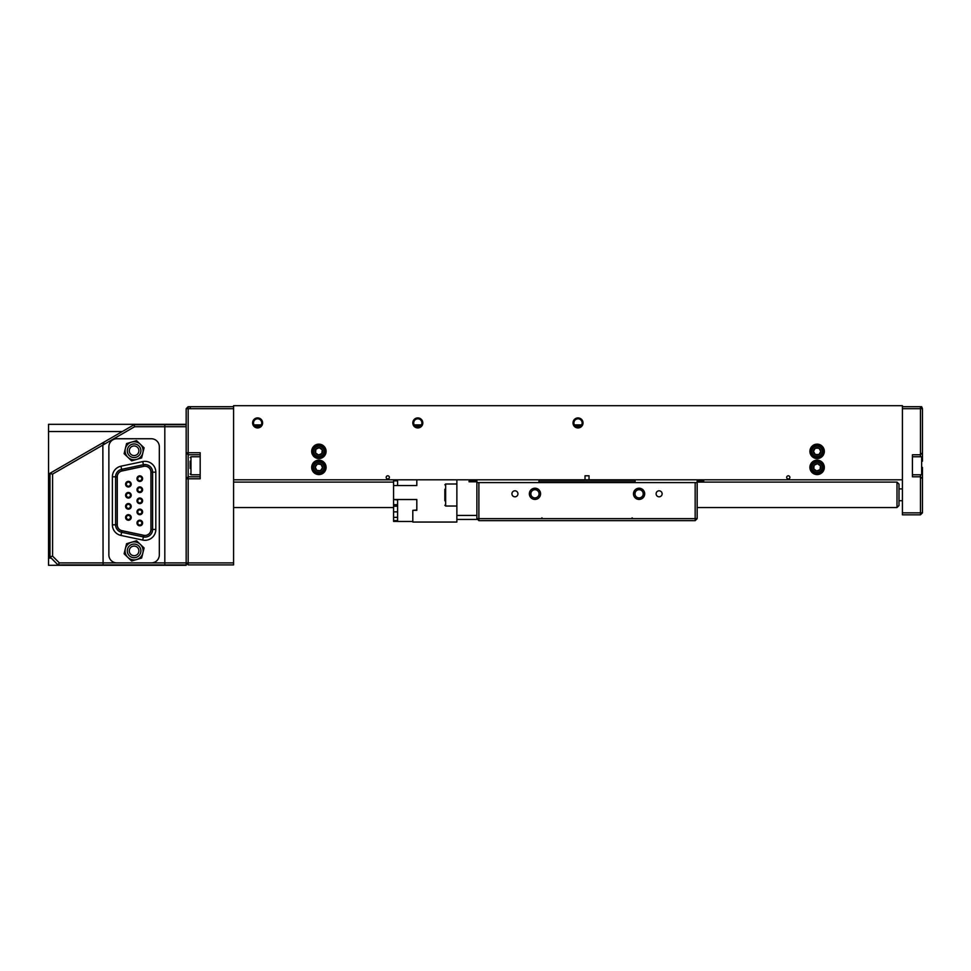 <?xml version="1.0" encoding="UTF-8"?>
<svg xmlns="http://www.w3.org/2000/svg" width="971" height="971" viewBox="0 0 971 971"><rect width="100%" height="100%" fill="white"/><g stroke="black" fill="none" stroke-linecap="round" stroke-linejoin="round"><path stroke-width="1.46" d="M318.379 473.363A5.996 5.996 0 0 1 312.905 466.857A5.996 5.996 0 0 1 319.41 461.395A5.996 5.996 0 0 1 324.872 467.888A5.996 5.996 0 0 1 318.379 473.363A5.996 5.996 0 0 0 324.872 467.888A5.996 5.996 0 0 0 319.41 461.395M317.335 464.053A3.666 3.666 0 0 0 316.789 470.389A3.666 3.666 0 0 0 322.542 467.694A3.666 3.666 0 0 0 317.335 464.053L315.235 467.063L316.789 470.389L320.442 470.704L322.542 467.694L320.988 464.369L317.335 464.053M324.872 451.903A5.996 5.996 0 0 1 318.342 457.329A5.996 5.996 0 0 1 312.917 450.799A5.996 5.996 0 0 1 319.447 445.386A5.996 5.996 0 0 1 324.872 451.903M315.551 452.887A3.666 3.666 0 0 0 321.887 453.481A3.666 3.666 0 0 0 319.228 447.704A3.666 3.666 0 0 0 315.551 452.887L318.549 455.011L321.887 453.481L322.226 449.828L319.228 447.704L315.891 449.233L315.551 452.887M811.149 466.723A5.996 5.996 0 0 1 817.764 461.407A5.996 5.996 0 0 1 823.08 468.034A5.996 5.996 0 0 1 816.465 473.338A5.996 5.996 0 0 1 811.149 466.723A5.996 5.996 0 0 0 816.465 473.338A5.996 5.996 0 0 0 823.08 468.034M820.483 465.898A3.666 3.666 0 0 0 814.159 465.206A3.666 3.666 0 0 0 816.72 471.032A3.666 3.666 0 0 0 820.483 465.898L817.521 463.725L814.159 465.206L813.759 468.859L816.72 471.032L820.082 469.551L820.483 465.898M822.316 454.343A5.996 5.996 0 0 1 814.123 456.564A5.996 5.996 0 0 1 811.914 448.371A5.996 5.996 0 0 1 820.107 446.15A5.996 5.996 0 0 1 822.316 454.343M813.443 451.369A3.666 3.666 0 0 0 818.954 454.537A3.666 3.666 0 0 0 818.941 448.177A3.666 3.666 0 0 0 813.443 451.369L815.288 454.537L818.954 454.537L820.786 451.345L818.941 448.177L815.276 448.177L813.443 451.369M921.649 407.905L921.649 406.703L922.45 408.706L921.649 406.703L920.447 406.703L920.447 408.706L902.423 408.706M922.45 467.415L922.45 512.834L920.447 514.836L902.423 514.836L902.423 479.795L589.033 479.795L589.033 475.79L585.028 475.79L585.028 479.795L233.586 479.795L233.586 564.904L188.168 564.904L188.168 562.901L233.586 562.901M922.45 468.702L922.45 470.401M902.423 406.703L920.447 406.703L922.45 408.706L922.45 461.213M190.17 468.459L190.17 461.152M444.852 500.793L444.852 489.226M444.852 490.1L444.852 499.919M139.8 476.603A2.039 2.039 0 0 1 141.827 478.642A2.039 2.039 0 0 1 139.8 480.681A2.039 2.039 0 0 1 137.761 478.642A2.039 2.039 0 0 1 139.8 476.603M139.8 487.697A2.039 2.039 0 0 1 141.827 489.736A2.039 2.039 0 0 1 139.8 491.763A2.039 2.039 0 0 0 141.827 489.736A2.039 2.039 0 0 0 139.8 487.697A2.039 2.039 0 0 0 137.761 489.736A2.039 2.039 0 0 0 139.8 491.763M139.8 498.791A2.039 2.039 0 0 1 141.827 500.818A2.039 2.039 0 0 1 139.8 502.857A2.039 2.039 0 0 0 141.827 500.818A2.039 2.039 0 0 0 139.8 498.791A2.039 2.039 0 0 0 137.761 500.818A2.039 2.039 0 0 0 139.8 502.857M139.8 509.872A2.039 2.039 0 0 1 141.827 511.911A2.039 2.039 0 0 1 139.8 513.938A2.039 2.039 0 0 1 137.761 511.911A2.039 2.039 0 0 1 139.8 509.872M139.8 520.966A2.039 2.039 0 0 1 141.827 522.993A2.039 2.039 0 0 1 139.8 525.032A2.039 2.039 0 0 1 137.761 522.993A2.039 2.039 0 0 1 139.8 520.966M128.403 515.419A2.039 2.039 0 0 1 130.43 517.446A2.039 2.039 0 0 1 128.403 519.485A2.039 2.039 0 0 1 126.364 517.446A2.039 2.039 0 0 1 128.403 515.419A2.039 2.039 0 0 0 126.364 517.446A2.039 2.039 0 0 0 128.403 519.485M128.403 504.325A2.039 2.039 0 0 1 130.43 506.364A2.039 2.039 0 0 1 128.403 508.403A2.039 2.039 0 0 1 126.364 506.364A2.039 2.039 0 0 1 128.403 504.325M128.403 493.244A2.039 2.039 0 0 1 130.43 495.271A2.039 2.039 0 0 1 128.403 497.31A2.039 2.039 0 0 1 126.364 495.271A2.039 2.039 0 0 1 128.403 493.244M128.403 482.15A2.039 2.039 0 0 1 130.43 484.189A2.039 2.039 0 0 1 128.403 486.216A2.039 2.039 0 0 1 126.364 484.189A2.039 2.039 0 0 1 128.403 482.15M128.403 514.654A2.804 2.804 0 0 0 125.599 517.446A2.804 2.804 0 0 0 128.403 520.25A2.804 2.804 0 0 0 131.206 517.446A2.804 2.804 0 0 0 128.403 514.654M128.403 503.561A2.804 2.804 0 0 0 125.599 506.364A2.804 2.804 0 0 0 128.403 509.168A2.804 2.804 0 0 0 131.206 506.364A2.804 2.804 0 0 0 128.403 503.561M128.403 492.467A2.804 2.804 0 0 0 125.599 495.271A2.804 2.804 0 0 0 128.403 498.074A2.804 2.804 0 0 0 131.206 495.271A2.804 2.804 0 0 0 128.403 492.467M139.8 520.189A2.804 2.804 0 0 0 136.996 522.993A2.804 2.804 0 0 0 139.8 525.797A2.804 2.804 0 0 0 142.603 522.993A2.804 2.804 0 0 0 139.8 520.189M128.403 481.385A2.804 2.804 0 0 0 125.599 484.189A2.804 2.804 0 0 0 128.403 486.993A2.804 2.804 0 0 0 131.206 484.189A2.804 2.804 0 0 0 128.403 481.385M139.8 475.839A2.804 2.804 0 0 0 136.996 478.642A2.804 2.804 0 0 0 139.8 481.446A2.804 2.804 0 0 0 142.603 478.642A2.804 2.804 0 0 0 139.8 475.839M139.8 509.107A2.804 2.804 0 0 0 136.996 511.911A2.804 2.804 0 0 0 139.8 514.715A2.804 2.804 0 0 0 142.603 511.911A2.804 2.804 0 0 0 139.8 509.107M139.8 498.014A2.804 2.804 0 0 0 136.996 500.818A2.804 2.804 0 0 0 139.8 503.621A2.804 2.804 0 0 0 142.603 500.818A2.804 2.804 0 0 0 139.8 498.014M139.8 486.932A2.804 2.804 0 0 0 136.996 489.736A2.804 2.804 0 0 0 139.8 492.54A2.804 2.804 0 0 0 142.603 489.736A2.804 2.804 0 0 0 139.8 486.932M144.982 535.422A5.947 5.947 0 0 0 150.93 529.474L150.93 472.173A5.947 5.947 0 0 0 143.744 466.347L121.982 470.984A5.947 5.947 0 0 0 117.273 476.797L117.273 524.838A5.947 5.947 0 0 0 121.982 530.664L143.744 535.288A5.947 5.947 0 0 0 144.982 535.422M151.015 472.173L155.821 472.173L155.821 529.474A10.839 10.839 0 0 1 142.725 540.07L120.962 535.434A10.839 10.839 0 0 1 112.381 524.838L112.381 476.797A10.839 10.839 0 0 1 120.962 466.201L142.725 461.577L143.392 464.708A7.634 7.634 0 0 1 152.617 472.173L152.617 529.474A7.634 7.634 0 0 1 143.392 536.939L121.63 532.302A7.634 7.634 0 0 1 115.585 524.838L115.585 476.797A7.634 7.634 0 0 1 121.63 469.333L143.392 464.708L143.732 466.274L121.958 470.899A6.032 6.032 0 0 0 117.188 476.797L117.188 524.838A6.032 6.032 0 0 0 121.958 530.736L143.732 535.361A6.032 6.032 0 0 0 151.015 529.474L151.015 472.173A6.032 6.032 0 0 0 143.732 466.274M159.329 446.757A8.011 8.011 0 0 0 151.318 438.746L116.872 438.746A8.011 8.011 0 0 0 108.861 446.757L108.861 554.89A8.011 8.011 0 0 0 116.872 562.901L151.318 562.901A8.011 8.011 0 0 0 159.329 554.89L159.329 446.757M132.481 457.377A6.809 6.809 0 0 1 127.48 449.148A6.809 6.809 0 0 1 135.709 444.135A6.809 6.809 0 0 1 140.71 452.365A6.809 6.809 0 0 1 132.481 457.377M135.236 446.09A4.806 4.806 0 0 0 129.422 449.622A4.806 4.806 0 0 0 132.966 455.423A4.806 4.806 0 0 0 138.768 451.891A4.806 4.806 0 0 0 135.236 446.09M136.231 441.999A9.006 9.006 0 0 0 131.571 442.108L136.559 440.652L144.084 447.837L141.62 457.948L131.631 460.861L124.106 453.675L126.57 443.565L131.571 442.108A9.006 9.006 0 0 0 127.869 457.268A9.006 9.006 0 0 0 142.858 452.887A9.006 9.006 0 0 0 136.231 441.999M132.481 557.5A6.809 6.809 0 0 1 127.48 549.27A6.809 6.809 0 0 1 135.709 544.27A6.809 6.809 0 0 1 140.71 552.499A6.809 6.809 0 0 1 132.481 557.5M135.236 546.212A4.806 4.806 0 0 0 129.422 549.744A4.806 4.806 0 0 0 132.966 555.558A4.806 4.806 0 0 0 138.768 552.026A4.806 4.806 0 0 0 135.236 546.212M136.231 542.121A9.006 9.006 0 0 0 131.571 542.231L136.559 540.774L144.084 547.96L141.62 558.07L131.631 560.995L124.106 553.81L126.57 543.699L131.571 542.231A9.006 9.006 0 0 0 127.869 557.403A9.006 9.006 0 0 0 142.858 553.021A9.006 9.006 0 0 0 136.231 542.121M662.125 493.814A2.998 2.998 0 0 0 659.115 490.804A2.998 2.998 0 0 0 656.117 493.814A2.998 2.998 0 0 0 659.115 496.812A2.998 2.998 0 0 0 662.125 493.814M517.944 493.814A2.998 2.998 0 0 0 514.933 490.804A2.998 2.998 0 0 0 511.935 493.814A2.998 2.998 0 0 0 514.933 496.812A2.998 2.998 0 0 0 517.944 493.814M643.203 493.814A4.102 4.102 0 0 0 639.088 489.7A4.102 4.102 0 0 0 634.985 493.814A4.102 4.102 0 0 0 639.088 497.917A4.102 4.102 0 0 0 643.203 493.814M644.695 493.814A5.608 5.608 0 0 0 639.088 488.207A5.608 5.608 0 0 0 633.48 493.814A5.608 5.608 0 0 0 639.088 499.422A5.608 5.608 0 0 0 644.695 493.814M539.063 493.814A4.102 4.102 0 0 0 534.96 489.7A4.102 4.102 0 0 0 530.858 493.814A4.102 4.102 0 0 0 534.96 497.917A4.102 4.102 0 0 0 539.063 493.814M540.568 493.814A5.608 5.608 0 0 0 534.96 488.207A5.608 5.608 0 0 0 529.353 493.814A5.608 5.608 0 0 0 534.96 499.422A5.608 5.608 0 0 0 540.568 493.814M695.163 482.599L478.885 482.599L478.885 518.648L695.163 518.648L695.163 482.599L697.166 482.599L697.166 518.648L695.163 518.648L695.163 520.65L478.885 520.65L478.885 518.648L476.882 518.648L476.882 479.795M478.885 482.599L476.882 482.599M697.166 482.599L697.166 479.795M695.163 520.65L697.166 518.648M476.882 519.449L456.868 519.449L476.882 519.449L476.882 518.648L478.885 520.65M635.083 482.599L635.083 479.795M538.966 479.795L538.966 482.599M902.423 512.834L920.447 512.834L920.447 476.785L912.437 476.785L912.437 454.756L920.447 454.756L920.447 408.706L922.45 408.706M922.45 478.788L920.447 476.785L920.447 474.783M920.447 456.758L920.447 454.756L922.45 452.753M922.45 512.834L920.447 512.834L920.447 514.836M186.165 424.728L186.165 564.904L58.005 564.904L49.994 556.893L49.994 473.278L134.095 424.728L186.165 424.728L186.165 408.706L188.168 406.703L233.586 406.703M49.994 556.893L52.592 556.116L59.377 562.901L186.165 562.901L188.168 564.904M186.165 426.73L134.629 426.73L102.853 445.07L103.084 564.904M164.815 424.728L164.815 564.904M102.853 445.07L52.592 474.079L52.592 556.116M57.981 564.879L59.377 562.901M134.629 426.73L134.095 424.728M49.994 473.593L52.592 474.079M102.805 445.094L104.225 441.975M200.184 454.756L188.168 454.756L188.168 476.785L200.184 476.785M233.586 408.706L188.168 408.706L188.168 452.753L200.184 452.753L200.184 478.788L188.168 478.788L188.168 562.901L186.165 562.901M186.165 408.706L188.168 408.706L188.168 406.703M188.168 478.788L188.168 476.785L186.165 478.788L188.168 478.788M188.168 452.753L186.165 452.753L188.168 454.756L188.168 452.753M186.165 564.904L48.55 565.304L186.165 565.304M122.31 431.537L48.55 431.537L48.55 424.327L186.165 424.327M48.55 431.537L48.55 558.094L51.196 558.094M48.55 565.304L48.55 558.094M896.998 482.102L899 484.104L899 505.527L896.998 507.53L896.998 482.102L697.166 482.102M389.383 477.392A1.602 1.602 0 0 0 387.781 475.79A1.602 1.602 0 0 0 386.179 477.392A1.602 1.602 0 0 0 387.781 478.994A1.602 1.602 0 0 0 389.383 477.392M789.884 477.392A1.602 1.602 0 0 0 788.282 475.79A1.602 1.602 0 0 0 786.68 477.392A1.602 1.602 0 0 0 788.282 478.994A1.602 1.602 0 0 0 789.884 477.392M583.025 422.919A5.001 5.001 0 0 0 578.012 417.918A5.001 5.001 0 0 0 573.011 422.919A5.001 5.001 0 0 0 578.012 427.932A5.001 5.001 0 0 0 583.025 422.919M582.127 422.919A4.102 4.102 0 0 0 578.012 418.817A4.102 4.102 0 0 0 573.91 422.919A4.102 4.102 0 0 0 578.012 427.022A4.102 4.102 0 0 0 582.127 422.919M422.822 422.919A5.001 5.001 0 0 0 417.809 417.918A5.001 5.001 0 0 0 412.809 422.919A5.001 5.001 0 0 0 417.809 427.932A5.001 5.001 0 0 0 422.822 422.919M421.924 422.919A4.102 4.102 0 0 0 417.809 418.817A4.102 4.102 0 0 0 413.707 422.919A4.102 4.102 0 0 0 417.809 427.022A4.102 4.102 0 0 0 421.924 422.919M262.619 422.919A5.001 5.001 0 0 0 257.618 417.918A5.001 5.001 0 0 0 252.606 422.919A5.001 5.001 0 0 0 257.618 427.932A5.001 5.001 0 0 0 262.619 422.919M261.721 422.919A4.102 4.102 0 0 0 257.618 418.817A4.102 4.102 0 0 0 253.504 422.919A4.102 4.102 0 0 0 257.618 427.022A4.102 4.102 0 0 0 261.721 422.919M326.098 451.357A7.21 7.21 0 0 0 318.889 444.148A7.21 7.21 0 0 0 311.679 451.357A7.21 7.21 0 0 0 318.889 458.567A7.21 7.21 0 0 0 326.098 451.357M326.098 467.379A7.21 7.21 0 0 0 318.889 460.169A7.21 7.21 0 0 0 311.679 467.379A7.21 7.21 0 0 0 318.889 474.588A7.21 7.21 0 0 0 326.098 467.379M824.33 467.379A7.21 7.21 0 0 0 817.121 460.169A7.21 7.21 0 0 0 809.911 467.379A7.21 7.21 0 0 0 817.121 474.588A7.21 7.21 0 0 0 824.33 467.379M824.33 451.357A7.21 7.21 0 0 0 817.121 444.148A7.21 7.21 0 0 0 809.911 451.357A7.21 7.21 0 0 0 817.121 458.567A7.21 7.21 0 0 0 824.33 451.357M233.586 479.795L233.586 405.696L902.423 405.696L902.423 479.795M254.608 425.723L260.616 425.723M414.811 425.723L420.819 425.723M575.014 425.723L581.01 425.723M581.605 424.922L574.431 424.922M421.402 424.922L414.229 424.922M261.199 424.922L254.026 424.922M585.028 479.795L589.033 479.795M456.868 479.795L456.868 522.046L412.809 522.046L412.809 510.333L416.814 510.333L416.814 499.507L393.583 499.507L393.583 480.779L397.588 480.779L397.588 479.795M397.588 485.549L397.588 480.839L393.583 480.839M416.814 510.006L412.809 510.333M412.809 521.463L397.588 521.463L397.588 520.626L393.583 520.626L397.588 520.614L397.588 517.349L393.583 517.349L397.588 517.312L397.588 511.875L393.583 511.875L397.588 511.814L397.588 504.75L393.583 504.689L397.588 504.689L397.588 499.555L416.814 499.555M393.583 517.349L393.583 521.415L397.588 521.415M397.588 499.98L393.583 499.507M416.814 479.795L416.814 485.549L393.583 485.549M393.583 511.875L393.583 517.312M397.588 506.207L393.583 506.207L393.583 511.814M393.583 506.207L393.583 504.75M393.583 499.98L393.583 504.689M397.588 480.427L393.583 480.779M393.583 480.427L393.583 479.795M476.882 480.791L470.28 480.791L470.28 479.795M697.166 480.791L703.769 480.791L703.769 479.795M538.966 480.196L635.083 480.196M635.083 481.798L538.966 481.798M469.078 479.795L469.078 481.786L476.882 481.786M319.338 462.196A5.207 5.207 0 0 0 313.706 466.93A5.207 5.207 0 0 0 318.439 472.561A5.207 5.207 0 0 0 324.071 467.828A5.207 5.207 0 0 0 319.338 462.196M313.706 450.884A5.207 5.207 0 0 0 318.415 456.54A5.207 5.207 0 0 0 324.071 451.831A5.207 5.207 0 0 0 319.374 446.175A5.207 5.207 0 0 0 313.706 450.884M822.291 467.937A5.207 5.207 0 0 0 817.679 462.208A5.207 5.207 0 0 0 811.95 466.808A5.207 5.207 0 0 0 816.55 472.549A5.207 5.207 0 0 0 822.291 467.937M812.606 448.76A5.207 5.207 0 0 0 814.523 455.872A5.207 5.207 0 0 0 821.624 453.943A5.207 5.207 0 0 0 819.706 446.842A5.207 5.207 0 0 0 812.606 448.76M912.437 474.783L921.649 474.783L922.45 473.982L921.649 474.783L921.649 456.758L912.437 456.758M200.184 456.758L190.971 456.758L190.971 474.783L190.17 473.982M444.852 484.796L445.653 483.995L445.653 506.025L456.868 506.025M142.725 461.577A10.839 10.839 0 0 1 155.821 472.173M121.958 530.736L120.962 535.434M112.381 524.838L117.188 524.838M143.732 535.361L142.725 540.07M112.381 476.797L117.188 476.797M151.015 529.474L155.821 529.474M120.962 466.201L121.958 470.899M456.868 515.443L476.882 515.443M921.649 456.758L922.45 457.559L921.649 456.758M190.971 474.783L200.184 474.783M190.971 456.758L190.17 457.559M190.971 406.703L190.17 407.504M632.085 517.846L632.886 518.648M541.976 517.846L541.175 518.648M445.653 483.995L456.868 483.995M445.653 506.025L444.852 505.223M899 488.899L902.423 488.899M393.583 482.102L233.586 482.102M896.998 507.53L697.166 507.53M393.583 507.53L233.586 507.53M899 500.72L902.423 500.72"/></g></svg>
